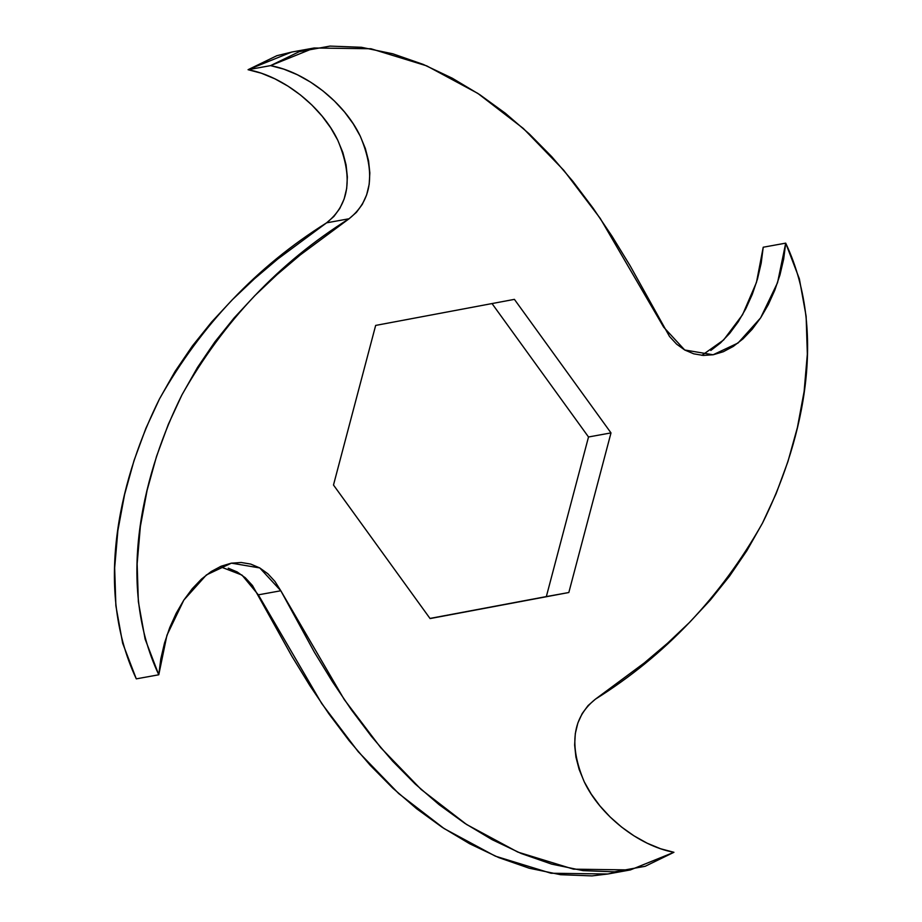 <?xml version="1.0" encoding="UTF-8"?>
<svg xmlns="http://www.w3.org/2000/svg" width="922" height="922" viewBox="0 0 922 922"><rect width="100%" height="100%" fill="white"/><g stroke="black" fill="none" stroke-linecap="round" stroke-linejoin="round"><path stroke-width="1.38" d="M292.09 51.989L276.831 55.712L248.064 69.703C283.688 76.215 322.158 107.171 337.74 140.167C353.299 176.932 349.576 204.477 326.584 222.836L349.069 218.756C372.062 200.408 375.784 172.852 360.225 136.099C344.632 103.091 306.173 72.135 270.549 65.623L248.064 69.703L270.549 65.623L314.102 48.002L370.955 48.751L426.679 65.854L477.85 93.41L523.304 128.435L563.757 170.27L600.234 218.387L663.667 327.16L684.712 349.991L713.075 354.774L738.073 342.996L760.638 317.848L777.546 282.685L785.705 243.143C830.134 337.567 798.971 449.959 762.494 523.108C720.935 596.741 665.246 655.427 595.416 699.164C572.424 717.523 568.701 745.068 584.26 781.833C599.842 814.829 638.312 845.785 673.936 852.297L630.383 869.93L573.53 869.169L517.807 852.078L466.636 824.522L421.181 789.497L380.728 747.661L344.24 699.533L280.818 590.76L259.774 567.94L231.41 563.146L206.401 574.936L183.835 600.084L166.94 635.246L158.78 674.777C114.351 580.353 145.515 467.973 181.991 394.812C223.539 321.19 279.239 262.505 349.069 218.756L326.584 222.836C256.754 266.573 201.065 325.259 159.506 398.892C123.029 472.041 91.866 584.433 136.295 678.857L158.78 674.777L136.295 678.857L122.638 643.176L115.872 605.766L114.662 567.883L117.878 530.542L124.585 494.538L134.07 460.412L145.814 428.5L159.506 398.892L175.065 371.428L192.444 345.888L211.587 322.043L232.344 299.708L254.518 278.721L277.845 258.955L326.584 222.836L333.914 216.44L339.838 208.395L344.148 198.968L346.695 188.399L347.363 176.978L346.084 164.957L342.869 152.603L337.74 140.167L330.779 127.939L322.124 116.149L311.947 105.085L300.491 95.001L288.021 86.161L274.871 78.819L261.41 73.241L248.064 69.703L291.617 52.07L314.102 48.002M220.116 566.65L242.013 575.098L258.333 594.84L280.818 590.76L258.333 594.84L321.766 703.613L358.243 751.73L398.696 793.565L444.15 828.59L495.321 856.146L551.045 873.249L607.898 873.998L618.881 871.486M710.804 350.475L720.508 342.938L729.717 333.315L738.222 321.824L745.817 308.697L752.317 294.279L757.504 278.928L761.203 263.081L763.22 247.223L785.705 243.143L763.22 247.223L756.466 282.42L742.556 314.748L723.609 339.988L701.884 355.35M270.549 65.623L283.895 69.173L297.357 74.74L310.507 82.081L322.977 90.932L334.432 101.017L344.609 112.081L353.264 123.859L360.225 136.099L365.354 148.523L368.57 160.889L369.837 172.91L369.18 184.331L366.633 194.888L362.323 204.327L356.399 212.371L349.069 218.756L300.33 254.887L277.003 274.641L254.829 295.628L234.073 317.975L214.93 341.82L197.55 367.359L181.991 394.812L168.288 424.431L156.544 456.344L147.071 490.458L140.363 526.474L137.148 563.803L138.358 601.686L145.111 639.096L158.78 674.777L160.797 658.919L164.496 643.072L169.683 627.721L176.183 613.303L183.778 600.176L192.283 588.685L201.492 579.062L211.196 571.525L221.188 566.2L231.249 563.181L241.172 562.489L250.738 564.091L259.704 567.894L267.864 573.761L274.975 581.471L280.818 590.76L314.31 652.096L332.404 681.635L351.432 709.859L371.497 736.471L392.691 761.226L415.188 783.988L439.137 804.687L464.769 823.288L492.164 839.688L521.241 853.518L551.702 864.133L583.027 870.633L614.49 871.832L645.169 866.288L673.936 852.297L660.59 848.759L647.129 843.181L633.979 835.839L621.509 826.999L610.053 816.915L599.876 805.851L591.221 794.061L584.26 781.833L579.131 769.397L575.916 757.043L574.637 745.022L575.305 733.601L577.852 723.032L582.162 713.605L588.086 705.561L595.416 699.164L644.155 663.045L667.482 643.279L689.656 622.292L710.413 599.957L729.556 576.112L746.935 550.572L762.494 523.108L776.186 493.501L787.93 461.588L797.415 427.462L804.122 391.458L807.338 354.117L806.128 316.234L799.362 278.824L785.705 243.143L783.688 259.001L779.989 274.848L774.791 290.211L768.303 304.629L760.708 317.744L752.202 329.246L742.994 338.87L733.29 346.407L723.297 351.731L713.236 354.751L703.313 355.443L693.747 353.829L684.781 350.026L676.621 344.16L669.499 336.449L630.164 265.824L612.081 236.297L593.042 208.072L572.988 181.461L551.782 156.694L529.297 133.932L505.348 113.245L479.717 94.632L452.322 78.232L423.233 64.402L392.784 53.787L361.459 47.299L329.995 46.1L299.316 51.644L270.549 65.623M333.487 485.018L375.657 325.42L514.407 299.362L610.998 432.902L568.828 592.512L430.078 618.57L333.487 485.018L375.657 325.42L514.407 299.362L610.998 432.902L568.828 592.512L430.078 618.57L333.487 485.018M228.253 568.171L237.219 571.974L245.379 577.84L252.501 585.551L291.836 656.176L309.919 685.703L328.958 713.928L349.012 740.539L370.218 765.306L392.703 788.068L416.652 808.755L442.283 827.368L469.678 843.768L498.767 857.598L529.216 868.213L560.541 874.701L592.005 875.9L608.359 873.918M492.025 303.568L588.513 436.982L546.343 596.58L429.975 618.432L568.828 592.512L546.343 596.58L588.513 436.982L610.998 432.902L588.513 436.982L492.025 303.568M607.898 873.998L630.383 869.93"/></g></svg>
